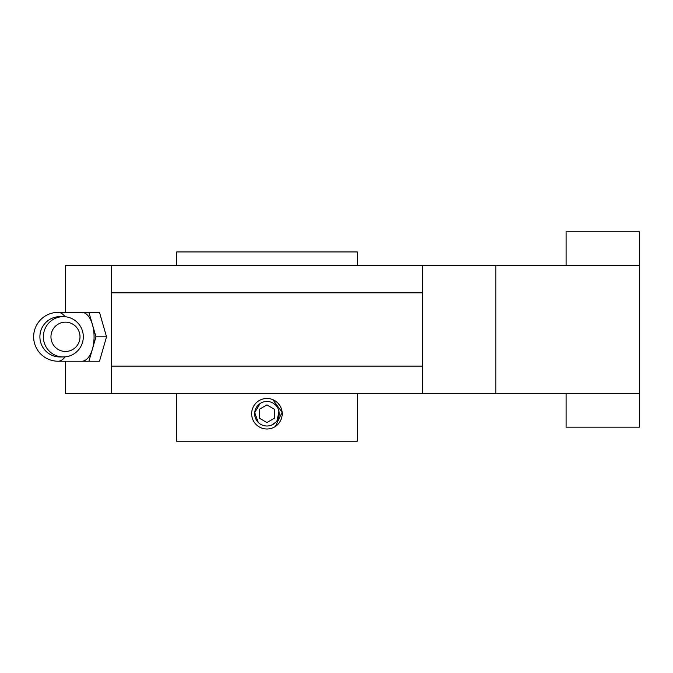 <?xml version="1.0" encoding="UTF-8"?>
<svg xmlns="http://www.w3.org/2000/svg" width="673" height="673" viewBox="0 0 673 673"><rect width="100%" height="100%" fill="white"/><g stroke="black" fill="none" stroke-linecap="round" stroke-linejoin="round"><path stroke-width="1.01" d="M271.623 425.067L275.594 422.408M277.116 420.558L278.959 411.346M357.279 265.372L357.279 251.938L176.562 251.938L176.562 265.372M176.562 393.587L176.562 441.21L357.279 441.21L357.279 393.587M266.92 401.461A12.265 12.265 0 0 1 277.545 419.868A12.265 12.265 0 0 1 256.295 419.868A12.265 12.265 0 0 1 266.92 401.461M259.29 409.327L266.92 404.919L274.559 409.327L274.559 418.135L266.92 422.543L259.29 418.135L259.29 409.327M272.775 399.636L282.113 412.229L275.417 426.413M263.925 398.769L266.92 398.466A15.26 15.26 0 0 1 280.145 421.365A15.26 15.26 0 0 1 253.704 421.365A15.26 15.26 0 0 1 266.92 398.466M260.106 403.531L254.714 412.524L258.247 422.408M111.238 292.848L111.238 366.112L422.61 366.112L422.61 292.848L111.238 292.848L111.238 265.372L422.61 265.372L422.61 292.848M566.086 393.587L566.086 427.162L639.35 427.162L639.35 393.587L495.875 393.587L495.875 265.372L639.35 265.372L639.35 231.79L566.086 231.79L566.086 265.372M65.449 361.224L65.449 393.587L495.875 393.587M639.35 393.587L639.35 265.372M65.449 312.381L65.449 265.372L111.238 265.372M111.238 393.587L111.238 366.112M495.875 265.372L422.61 265.372M422.61 393.587L422.61 366.112M43.358 336.803A20.148 19.971 90 0 0 63.329 356.951A20.148 19.971 90 0 0 83.309 336.803A20.148 19.971 90 0 0 63.329 316.655A20.148 19.971 90 0 0 43.358 336.803M63.329 356.951L59.872 356.951A20.148 19.971 -90 0 1 39.9 336.803A20.148 19.971 -90 0 1 59.872 316.655L63.329 316.655M58.071 361.224L88.912 361.224L92.437 349.018A24.421 12.207 -90 0 0 92.437 324.596A24.421 12.207 -90 0 0 81.862 312.381L58.071 312.381A24.421 24.421 0 0 0 33.65 336.803A24.421 24.421 0 0 0 58.071 361.224A24.421 12.207 -90 0 0 65.029 356.883M81.862 361.224A24.421 12.207 -90 0 0 92.437 349.018L95.961 336.803L88.912 312.381L81.862 312.381M50.955 336.803A14.655 14.528 90 0 0 72.743 349.497A14.655 14.528 90 0 0 72.743 324.117A14.655 14.528 90 0 0 50.955 336.803M88.912 312.381L99.486 312.381L106.536 336.803L95.961 336.803M88.912 361.224L99.486 361.224L106.536 336.803M65.029 316.731A24.421 12.207 -90 0 0 58.071 312.381"/></g></svg>
